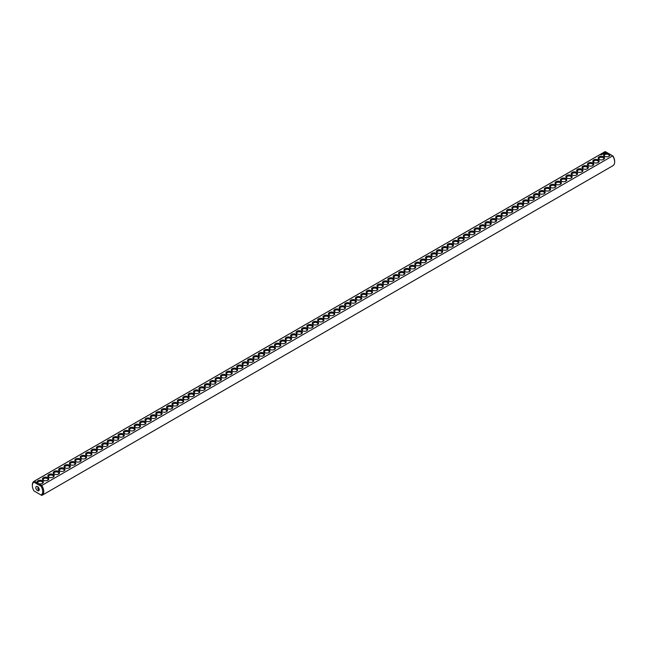 <?xml version="1.0" encoding="UTF-8"?>
<svg xmlns="http://www.w3.org/2000/svg" width="647" height="647" viewBox="0 0 647 647"><rect width="100%" height="100%" fill="white"/><g stroke="black" fill="none" stroke-linecap="round" stroke-linejoin="round"><path stroke-width="0.97" d="M34.016 481.328A8.055 4.65 -120 0 1 34.331 481.174L605.236 151.568A8.055 4.65 -120 0 0 604.921 151.713L34.016 481.328A8.055 4.65 -120 0 0 32.35 485.015A8.055 4.65 -120 0 0 32.358 485.323M34.331 491.138L41.052 495.02A7.327 4.23 -120 0 0 41.052 486.253L41.764 485.468L38.585 483.632A3.17 1.836 0 0 0 42.476 483.358A3.17 1.836 0 0 0 42.645 480.875A3.17 1.836 0 0 0 38.367 480.575A3.17 1.836 0 0 0 37.51 483.01L38.585 483.632M605.236 151.568L608.415 153.404A3.17 1.836 0 0 0 604.274 153.84A3.17 1.836 0 0 0 604.524 156.267A3.17 1.836 0 0 0 609.013 156.267A3.17 1.836 0 0 0 609.49 154.018L612.669 155.862L41.764 485.468A8.055 4.65 -120 0 1 42.079 495.287L612.984 165.672A8.055 4.65 -120 0 0 614.65 161.985A8.055 4.65 -120 0 0 612.669 155.862L612.992 156.04A7.327 4.23 -120 0 1 614.65 161.386L614.65 161.985M34.008 490.96A7.327 4.23 -120 0 1 32.35 485.614A7.327 4.23 -120 0 1 34.008 482.185L34.331 481.174L37.51 483.01M43.381 480.244A3.17 1.836 0 0 0 47.87 480.244A3.17 1.836 0 0 0 47.87 477.648A3.17 1.836 0 0 0 43.381 477.648A3.17 1.836 0 0 0 43.381 480.244L43.381 480.244M48.776 477.13A3.17 1.836 0 0 0 53.264 477.13A3.17 1.836 0 0 0 53.264 474.534A3.17 1.836 0 0 0 48.776 474.534A3.17 1.836 0 0 0 48.776 477.13L48.776 477.13M54.17 474.008A3.17 1.836 0 0 0 58.659 474.008A3.17 1.836 0 0 0 58.659 471.42A3.17 1.836 0 0 0 54.17 471.42A3.17 1.836 0 0 0 54.17 474.008L54.17 474.008M59.564 470.895A3.17 1.836 0 0 0 64.053 470.895A3.17 1.836 0 0 0 64.053 468.307A3.17 1.836 0 0 0 59.564 468.307A3.17 1.836 0 0 0 59.564 470.895L59.564 470.895M64.959 467.781A3.17 1.836 0 0 0 69.447 467.781A3.17 1.836 0 0 0 69.447 465.193A3.17 1.836 0 0 0 64.959 465.193A3.17 1.836 0 0 0 64.959 467.781L64.959 467.781M70.353 464.667A3.17 1.836 0 0 0 74.85 464.667A3.17 1.836 0 0 0 74.85 462.071A3.17 1.836 0 0 0 70.353 462.071A3.17 1.836 0 0 0 70.353 464.667L70.353 464.667M75.756 461.554A3.17 1.836 0 0 0 80.244 461.554A3.17 1.836 0 0 0 80.244 458.958A3.17 1.836 0 0 0 75.756 458.958A3.17 1.836 0 0 0 75.756 461.554L75.756 461.554M81.15 458.44A3.17 1.836 0 0 0 85.639 458.44A3.17 1.836 0 0 0 85.639 455.844A3.17 1.836 0 0 0 81.15 455.844A3.17 1.836 0 0 0 81.15 458.44L81.15 458.44M86.544 455.318A3.17 1.836 0 0 0 91.033 455.318A3.17 1.836 0 0 0 91.033 452.73A3.17 1.836 0 0 0 86.544 452.73A3.17 1.836 0 0 0 86.544 455.318L86.544 455.318M91.939 452.204A3.17 1.836 0 0 0 96.427 452.204A3.17 1.836 0 0 0 96.427 449.616A3.17 1.836 0 0 0 91.939 449.616A3.17 1.836 0 0 0 91.939 452.204L91.939 452.204M97.333 449.091A3.17 1.836 0 0 0 101.822 449.091A3.17 1.836 0 0 0 101.822 446.503A3.17 1.836 0 0 0 97.333 446.503A3.17 1.836 0 0 0 97.333 449.091L97.333 449.091M102.727 445.977A3.17 1.836 0 0 0 107.224 445.977A3.17 1.836 0 0 0 107.224 443.381A3.17 1.836 0 0 0 102.727 443.381A3.17 1.836 0 0 0 102.727 445.977L102.727 445.977M108.13 442.863A3.17 1.836 0 0 0 112.618 442.863A3.17 1.836 0 0 0 112.618 440.267A3.17 1.836 0 0 0 108.13 440.267A3.17 1.836 0 0 0 108.13 442.863L108.13 442.863M113.524 439.742A3.17 1.836 0 0 0 118.013 439.742A3.17 1.836 0 0 0 118.013 437.154A3.17 1.836 0 0 0 113.524 437.154A3.17 1.836 0 0 0 113.524 439.742L113.524 439.742M118.919 436.628A3.17 1.836 0 0 0 123.407 436.628A3.17 1.836 0 0 0 123.407 434.04A3.17 1.836 0 0 0 118.919 434.04A3.17 1.836 0 0 0 118.919 436.628L118.919 436.628M124.313 433.514A3.17 1.836 0 0 0 128.802 433.514A3.17 1.836 0 0 0 128.802 430.926A3.17 1.836 0 0 0 124.313 430.926A3.17 1.836 0 0 0 124.313 433.514L124.313 433.514M129.707 430.401A3.17 1.836 0 0 0 134.196 430.401A3.17 1.836 0 0 0 134.196 427.804A3.17 1.836 0 0 0 129.707 427.804A3.17 1.836 0 0 0 129.707 430.401L129.707 430.401M135.102 427.287A3.17 1.836 0 0 0 139.59 427.287A3.17 1.836 0 0 0 139.59 424.691A3.17 1.836 0 0 0 135.102 424.691A3.17 1.836 0 0 0 135.102 427.287L135.102 427.287M140.504 424.173A3.17 1.836 0 0 0 144.993 424.173A3.17 1.836 0 0 0 144.993 421.577A3.17 1.836 0 0 0 140.504 421.577A3.17 1.836 0 0 0 140.504 424.173L140.504 424.173M145.899 421.051A3.17 1.836 0 0 0 150.387 421.051A3.17 1.836 0 0 0 150.387 418.463A3.17 1.836 0 0 0 145.899 418.463A3.17 1.836 0 0 0 145.899 421.051L145.899 421.051M151.293 417.938A3.17 1.836 0 0 0 155.781 417.938A3.17 1.836 0 0 0 155.781 415.35A3.17 1.836 0 0 0 151.293 415.35A3.17 1.836 0 0 0 151.293 417.938L151.293 417.938M156.687 414.824A3.17 1.836 0 0 0 161.176 414.824A3.17 1.836 0 0 0 161.176 412.236A3.17 1.836 0 0 0 156.687 412.236A3.17 1.836 0 0 0 156.687 414.824L156.687 414.824M162.082 411.71A3.17 1.836 0 0 0 166.57 411.71A3.17 1.836 0 0 0 166.57 409.114A3.17 1.836 0 0 0 162.082 409.114A3.17 1.836 0 0 0 162.082 411.71L162.082 411.71M167.476 408.597A3.17 1.836 0 0 0 171.965 408.597A3.17 1.836 0 0 0 171.965 406.001A3.17 1.836 0 0 0 167.476 406.001A3.17 1.836 0 0 0 167.476 408.597L167.476 408.597M172.878 405.475A3.17 1.836 0 0 0 177.367 405.475A3.17 1.836 0 0 0 177.367 402.887A3.17 1.836 0 0 0 172.878 402.887A3.17 1.836 0 0 0 172.878 405.475L172.878 405.475M178.273 402.361A3.17 1.836 0 0 0 182.761 402.361A3.17 1.836 0 0 0 182.761 399.773A3.17 1.836 0 0 0 178.273 399.773A3.17 1.836 0 0 0 178.273 402.361L178.273 402.361M183.667 399.248A3.17 1.836 0 0 0 188.156 399.248A3.17 1.836 0 0 0 188.156 396.66A3.17 1.836 0 0 0 183.667 396.66A3.17 1.836 0 0 0 183.667 399.248L183.667 399.248M189.061 396.134A3.17 1.836 0 0 0 193.55 396.134A3.17 1.836 0 0 0 193.55 393.538A3.17 1.836 0 0 0 189.061 393.538A3.17 1.836 0 0 0 189.061 396.134L189.061 396.134M194.456 393.02A3.17 1.836 0 0 0 198.944 393.02A3.17 1.836 0 0 0 198.944 390.424A3.17 1.836 0 0 0 194.456 390.424A3.17 1.836 0 0 0 194.456 393.02L194.456 393.02M199.85 389.906A3.17 1.836 0 0 0 204.339 389.906A3.17 1.836 0 0 0 204.339 387.31A3.17 1.836 0 0 0 199.85 387.31A3.17 1.836 0 0 0 199.85 389.906L199.85 389.906M205.253 386.785A3.17 1.836 0 0 0 209.741 386.785A3.17 1.836 0 0 0 209.741 384.197A3.17 1.836 0 0 0 205.253 384.197A3.17 1.836 0 0 0 205.245 386.785A3.17 1.836 0 0 0 205.253 386.785M210.647 383.671A3.17 1.836 0 0 0 215.136 383.671A3.17 1.836 0 0 0 215.136 381.083A3.17 1.836 0 0 0 210.647 381.083A3.17 1.836 0 0 0 210.647 383.671L210.647 383.671M216.041 380.557A3.17 1.836 0 0 0 220.53 380.557A3.17 1.836 0 0 0 220.53 377.969A3.17 1.836 0 0 0 216.041 377.969A3.17 1.836 0 0 0 216.041 380.557L216.041 380.557M221.436 377.444A3.17 1.836 0 0 0 225.924 377.444A3.17 1.836 0 0 0 225.924 374.848A3.17 1.836 0 0 0 221.436 374.848A3.17 1.836 0 0 0 221.436 377.444L221.436 377.444M226.83 374.33A3.17 1.836 0 0 0 231.319 374.33A3.17 1.836 0 0 0 231.319 371.734A3.17 1.836 0 0 0 226.83 371.734A3.17 1.836 0 0 0 226.83 374.33L226.83 374.33M232.224 371.208A3.17 1.836 0 0 0 236.713 371.208A3.17 1.836 0 0 0 236.713 368.62A3.17 1.836 0 0 0 232.224 368.62A3.17 1.836 0 0 0 232.224 371.208L232.224 371.208M237.619 368.094A3.17 1.836 0 0 0 242.115 368.094A3.17 1.836 0 0 0 242.115 365.506A3.17 1.836 0 0 0 237.619 365.506A3.17 1.836 0 0 0 237.619 368.094L237.619 368.094M243.021 364.981A3.17 1.836 0 0 0 247.51 364.981A3.17 1.836 0 0 0 247.51 362.393A3.17 1.836 0 0 0 243.021 362.393A3.17 1.836 0 0 0 243.021 364.981L243.021 364.981M248.416 361.867A3.17 1.836 0 0 0 252.904 361.867A3.17 1.836 0 0 0 252.904 359.271A3.17 1.836 0 0 0 248.416 359.271A3.17 1.836 0 0 0 248.416 361.867L248.416 361.867M253.81 358.753A3.17 1.836 0 0 0 258.299 358.753A3.17 1.836 0 0 0 258.299 356.157A3.17 1.836 0 0 0 253.81 356.157A3.17 1.836 0 0 0 253.81 358.753L253.81 358.753M259.204 355.64A3.17 1.836 0 0 0 263.693 355.64A3.17 1.836 0 0 0 263.693 353.044A3.17 1.836 0 0 0 259.204 353.044A3.17 1.836 0 0 0 259.204 355.64L259.204 355.64M264.599 352.518A3.17 1.836 0 0 0 269.087 352.518A3.17 1.836 0 0 0 269.087 349.93A3.17 1.836 0 0 0 264.599 349.93A3.17 1.836 0 0 0 264.599 352.518L264.599 352.518M269.993 349.404A3.17 1.836 0 0 0 274.49 349.404A3.17 1.836 0 0 0 274.49 346.816A3.17 1.836 0 0 0 269.993 346.816A3.17 1.836 0 0 0 269.993 349.404L269.993 349.404M275.396 346.291A3.17 1.836 0 0 0 279.884 346.291A3.17 1.836 0 0 0 279.884 343.703A3.17 1.836 0 0 0 275.396 343.703A3.17 1.836 0 0 0 275.396 346.291L275.396 346.291M280.79 343.177A3.17 1.836 0 0 0 285.278 343.177A3.17 1.836 0 0 0 285.278 340.581A3.17 1.836 0 0 0 280.79 340.581A3.17 1.836 0 0 0 280.79 343.177L280.79 343.177M286.184 340.063A3.17 1.836 0 0 0 290.673 340.063A3.17 1.836 0 0 0 290.673 337.467A3.17 1.836 0 0 0 286.184 337.467A3.17 1.836 0 0 0 286.184 340.063L286.184 340.063M291.579 336.941A3.17 1.836 0 0 0 296.067 336.941A3.17 1.836 0 0 0 296.067 334.353A3.17 1.836 0 0 0 291.579 334.353A3.17 1.836 0 0 0 291.579 336.941L291.579 336.941M296.973 333.828A3.17 1.836 0 0 0 301.462 333.828A3.17 1.836 0 0 0 301.462 331.24A3.17 1.836 0 0 0 296.973 331.24A3.17 1.836 0 0 0 296.973 333.828L296.973 333.828M302.367 330.714A3.17 1.836 0 0 0 306.856 330.714A3.17 1.836 0 0 0 306.856 328.126A3.17 1.836 0 0 0 302.367 328.126A3.17 1.836 0 0 0 302.367 330.714L302.367 330.714M307.77 327.6A3.17 1.836 0 0 0 312.258 327.6A3.17 1.836 0 0 0 312.258 325.004A3.17 1.836 0 0 0 307.77 325.004A3.17 1.836 0 0 0 307.77 327.6L307.77 327.6M313.164 324.487A3.17 1.836 0 0 0 317.653 324.487A3.17 1.836 0 0 0 317.653 321.891A3.17 1.836 0 0 0 313.164 321.891A3.17 1.836 0 0 0 313.164 324.487L313.164 324.487M318.559 321.373A3.17 1.836 0 0 0 323.047 321.373A3.17 1.836 0 0 0 323.047 318.777A3.17 1.836 0 0 0 318.559 318.777A3.17 1.836 0 0 0 318.559 321.373L318.559 321.373M601.136 154.762L600.651 154.657L601.136 154.762M601.209 154.447L601.629 154.447L601.209 154.447M602.131 154.431L601.653 154.156L602.131 154.431M602.697 154.107L602.486 153.679L602.697 154.107M602.559 154.18L602.082 153.913L602.559 154.156M603.012 153.582L603.489 153.614L602.64 153.59L603.093 153.865M603.902 153.404L603.166 153.282L603.902 153.379M604.29 153.129L603.708 152.975L604.29 153.185M604.694 152.878L603.999 152.878L604.694 152.878M605.705 152.555L604.597 152.271L605.705 152.555M323.953 318.251A3.17 1.836 0 0 0 328.441 318.251A3.17 1.836 0 0 0 328.441 315.663A3.17 1.836 0 0 0 323.953 315.663A3.17 1.836 0 0 0 323.953 318.251L323.953 318.251M329.347 315.138A3.17 1.836 0 0 0 333.836 315.138A3.17 1.836 0 0 0 333.836 312.55A3.17 1.836 0 0 0 329.347 312.55A3.17 1.836 0 0 0 329.347 315.138L329.347 315.138M334.742 312.024A3.17 1.836 0 0 0 339.23 312.024A3.17 1.836 0 0 0 339.23 309.436A3.17 1.836 0 0 0 334.742 309.436A3.17 1.836 0 0 0 334.742 312.024L334.742 312.024M340.144 308.91A3.17 1.836 0 0 0 344.633 308.91A3.17 1.836 0 0 0 344.633 306.314A3.17 1.836 0 0 0 340.144 306.314A3.17 1.836 0 0 0 340.144 308.91L340.144 308.91M345.538 305.796A3.17 1.836 0 0 0 350.027 305.796A3.17 1.836 0 0 0 350.027 303.2A3.17 1.836 0 0 0 345.538 303.2A3.17 1.836 0 0 0 345.538 305.796L345.538 305.796M350.933 302.675A3.17 1.836 0 0 0 355.421 302.675A3.17 1.836 0 0 0 355.421 300.087A3.17 1.836 0 0 0 350.933 300.087A3.17 1.836 0 0 0 350.933 302.675L350.933 302.675M356.327 299.561A3.17 1.836 0 0 0 360.816 299.561A3.17 1.836 0 0 0 360.816 296.973A3.17 1.836 0 0 0 356.327 296.973A3.17 1.836 0 0 0 356.327 299.561L356.327 299.561M361.722 296.447A3.17 1.836 0 0 0 366.21 296.447A3.17 1.836 0 0 0 366.21 293.859A3.17 1.836 0 0 0 361.722 293.859A3.17 1.836 0 0 0 361.722 296.447L361.722 296.447M367.116 293.334A3.17 1.836 0 0 0 371.604 293.334A3.17 1.836 0 0 0 371.604 290.738A3.17 1.836 0 0 0 367.116 290.738A3.17 1.836 0 0 0 367.116 293.334L367.116 293.334M372.51 290.22A3.17 1.836 0 0 0 377.007 290.22A3.17 1.836 0 0 0 377.007 287.624A3.17 1.836 0 0 0 372.51 287.624A3.17 1.836 0 0 0 372.51 290.22L372.51 290.22M377.913 287.106A3.17 1.836 0 0 0 382.401 287.106A3.17 1.836 0 0 0 382.401 284.51A3.17 1.836 0 0 0 377.913 284.51A3.17 1.836 0 0 0 377.913 287.106L377.913 287.106M383.307 283.984A3.17 1.836 0 0 0 387.796 283.984A3.17 1.836 0 0 0 387.796 281.396A3.17 1.836 0 0 0 383.307 281.396A3.17 1.836 0 0 0 383.307 283.984L383.307 283.984M388.701 280.871A3.17 1.836 0 0 0 393.19 280.871A3.17 1.836 0 0 0 393.19 278.283A3.17 1.836 0 0 0 388.701 278.283A3.17 1.836 0 0 0 388.701 280.871L388.701 280.871M394.096 277.757A3.17 1.836 0 0 0 398.584 277.757A3.17 1.836 0 0 0 398.584 275.169A3.17 1.836 0 0 0 394.096 275.169A3.17 1.836 0 0 0 394.096 277.757L394.096 277.757M399.49 274.643A3.17 1.836 0 0 0 403.979 274.643A3.17 1.836 0 0 0 403.979 272.047A3.17 1.836 0 0 0 399.49 272.047A3.17 1.836 0 0 0 399.49 274.643L399.49 274.643M404.885 271.53A3.17 1.836 0 0 0 409.381 271.53A3.17 1.836 0 0 0 409.381 268.934A3.17 1.836 0 0 0 404.885 268.934A3.17 1.836 0 0 0 404.885 271.53L404.885 271.53M410.287 268.408A3.17 1.836 0 0 0 414.776 268.408A3.17 1.836 0 0 0 414.776 265.82A3.17 1.836 0 0 0 410.287 265.82A3.17 1.836 0 0 0 410.287 268.408L410.287 268.408M415.681 265.294A3.17 1.836 0 0 0 420.17 265.294A3.17 1.836 0 0 0 420.17 262.706A3.17 1.836 0 0 0 415.681 262.706A3.17 1.836 0 0 0 415.681 265.294L415.681 265.294M421.076 262.181A3.17 1.836 0 0 0 425.564 262.181A3.17 1.836 0 0 0 425.564 259.593A3.17 1.836 0 0 0 421.076 259.593A3.17 1.836 0 0 0 421.076 262.181L421.076 262.181M426.47 259.067A3.17 1.836 0 0 0 430.959 259.067A3.17 1.836 0 0 0 430.959 256.471A3.17 1.836 0 0 0 426.47 256.471A3.17 1.836 0 0 0 426.47 259.067L426.47 259.067M431.864 255.953A3.17 1.836 0 0 0 436.353 255.953A3.17 1.836 0 0 0 436.353 253.357A3.17 1.836 0 0 0 431.864 253.357A3.17 1.836 0 0 0 431.864 255.953L431.864 255.953M437.259 252.84A3.17 1.836 0 0 0 441.755 252.84A3.17 1.836 0 0 0 441.747 250.243A3.17 1.836 0 0 0 437.259 250.243A3.17 1.836 0 0 0 437.259 252.84L437.259 252.84M442.661 249.718A3.17 1.836 0 0 0 447.15 249.718A3.17 1.836 0 0 0 447.15 247.13A3.17 1.836 0 0 0 442.661 247.13A3.17 1.836 0 0 0 442.661 249.718L442.661 249.718M448.056 246.604A3.17 1.836 0 0 0 452.544 246.604A3.17 1.836 0 0 0 452.544 244.016A3.17 1.836 0 0 0 448.056 244.016A3.17 1.836 0 0 0 448.056 246.604L448.056 246.604M453.45 243.49A3.17 1.836 0 0 0 457.939 243.49A3.17 1.836 0 0 0 457.939 240.902A3.17 1.836 0 0 0 453.45 240.902A3.17 1.836 0 0 0 453.45 243.49L453.45 243.49M458.844 240.377A3.17 1.836 0 0 0 463.333 240.377A3.17 1.836 0 0 0 463.333 237.781A3.17 1.836 0 0 0 458.844 237.781A3.17 1.836 0 0 0 458.844 240.377L458.844 240.377M464.239 237.263A3.17 1.836 0 0 0 468.727 237.263A3.17 1.836 0 0 0 468.727 234.667A3.17 1.836 0 0 0 464.239 234.667A3.17 1.836 0 0 0 464.239 237.263L464.239 237.263M469.633 234.141A3.17 1.836 0 0 0 474.122 234.141A3.17 1.836 0 0 0 474.122 231.553A3.17 1.836 0 0 0 469.633 231.553A3.17 1.836 0 0 0 469.633 234.141L469.633 234.141M475.035 231.028A3.17 1.836 0 0 0 479.524 231.028A3.17 1.836 0 0 0 479.524 228.44A3.17 1.836 0 0 0 475.035 228.44A3.17 1.836 0 0 0 475.035 231.028L475.035 231.028M480.43 227.914A3.17 1.836 0 0 0 484.918 227.914A3.17 1.836 0 0 0 484.918 225.326A3.17 1.836 0 0 0 480.43 225.326A3.17 1.836 0 0 0 480.43 227.914L480.43 227.914M485.824 224.8A3.17 1.836 0 0 0 490.313 224.8A3.17 1.836 0 0 0 490.313 222.204A3.17 1.836 0 0 0 485.824 222.204A3.17 1.836 0 0 0 485.824 224.8L485.824 224.8M491.219 221.686A3.17 1.836 0 0 0 495.707 221.686A3.17 1.836 0 0 0 495.707 219.09A3.17 1.836 0 0 0 491.219 219.09A3.17 1.836 0 0 0 491.219 221.686L491.219 221.686M496.613 218.573A3.17 1.836 0 0 0 501.101 218.573A3.17 1.836 0 0 0 501.101 215.977A3.17 1.836 0 0 0 496.613 215.977A3.17 1.836 0 0 0 496.613 218.573L496.613 218.573M502.007 215.451A3.17 1.836 0 0 0 506.496 215.451A3.17 1.836 0 0 0 506.496 212.863A3.17 1.836 0 0 0 502.007 212.863A3.17 1.836 0 0 0 502.007 215.451L502.007 215.451M507.41 212.337A3.17 1.836 0 0 0 511.898 212.337A3.17 1.836 0 0 0 511.898 209.749A3.17 1.836 0 0 0 507.41 209.749A3.17 1.836 0 0 0 507.41 212.337L507.41 212.337M512.804 209.224A3.17 1.836 0 0 0 517.293 209.224A3.17 1.836 0 0 0 517.293 206.636A3.17 1.836 0 0 0 512.804 206.636A3.17 1.836 0 0 0 512.804 209.224L512.804 209.224M518.198 206.11A3.17 1.836 0 0 0 522.687 206.11A3.17 1.836 0 0 0 522.687 203.514A3.17 1.836 0 0 0 518.198 203.514A3.17 1.836 0 0 0 518.198 206.11L518.198 206.11M523.593 202.996A3.17 1.836 0 0 0 528.081 202.996A3.17 1.836 0 0 0 528.081 200.4A3.17 1.836 0 0 0 523.593 200.4A3.17 1.836 0 0 0 523.593 202.996L523.593 202.996M528.987 199.874A3.17 1.836 0 0 0 533.476 199.874A3.17 1.836 0 0 0 533.476 197.286A3.17 1.836 0 0 0 528.987 197.286A3.17 1.836 0 0 0 528.987 199.874L528.987 199.874M534.382 196.761A3.17 1.836 0 0 0 538.87 196.761A3.17 1.836 0 0 0 538.87 194.173A3.17 1.836 0 0 0 534.382 194.173A3.17 1.836 0 0 0 534.382 196.761L534.382 196.761M539.776 193.647A3.17 1.836 0 0 0 544.273 193.647A3.17 1.836 0 0 0 544.273 191.059A3.17 1.836 0 0 0 539.776 191.059A3.17 1.836 0 0 0 539.776 193.647L539.776 193.647M545.178 190.533A3.17 1.836 0 0 0 549.667 190.533A3.17 1.836 0 0 0 549.667 187.937A3.17 1.836 0 0 0 545.178 187.937A3.17 1.836 0 0 0 545.178 190.533L545.178 190.533M550.573 187.42A3.17 1.836 0 0 0 555.061 187.42A3.17 1.836 0 0 0 555.061 184.824A3.17 1.836 0 0 0 550.573 184.824A3.17 1.836 0 0 0 550.573 187.42L550.573 187.42M555.967 184.306A3.17 1.836 0 0 0 560.456 184.306A3.17 1.836 0 0 0 560.456 181.71A3.17 1.836 0 0 0 555.967 181.71A3.17 1.836 0 0 0 555.967 184.306L555.967 184.306M561.361 181.184A3.17 1.836 0 0 0 565.85 181.184A3.17 1.836 0 0 0 565.85 178.596A3.17 1.836 0 0 0 561.361 178.596A3.17 1.836 0 0 0 561.361 181.184L561.361 181.184M566.756 178.071A3.17 1.836 0 0 0 571.244 178.071A3.17 1.836 0 0 0 571.244 175.483A3.17 1.836 0 0 0 566.756 175.483A3.17 1.836 0 0 0 566.756 178.071L566.756 178.071M572.15 174.957A3.17 1.836 0 0 0 576.647 174.957A3.17 1.836 0 0 0 576.647 172.369A3.17 1.836 0 0 0 572.15 172.369A3.17 1.836 0 0 0 572.15 174.957L572.15 174.957M577.553 171.843A3.17 1.836 0 0 0 582.041 171.843A3.17 1.836 0 0 0 582.041 169.247A3.17 1.836 0 0 0 577.553 169.247A3.17 1.836 0 0 0 577.553 171.843L577.553 171.843M582.947 168.73A3.17 1.836 0 0 0 587.436 168.73A3.17 1.836 0 0 0 587.436 166.133A3.17 1.836 0 0 0 582.947 166.133A3.17 1.836 0 0 0 582.947 168.73L582.947 168.73M588.341 165.608A3.17 1.836 0 0 0 592.83 165.608A3.17 1.836 0 0 0 592.83 163.02A3.17 1.836 0 0 0 588.341 163.02A3.17 1.836 0 0 0 588.341 165.608L588.341 165.608M593.736 162.494A3.17 1.836 0 0 0 598.224 162.494A3.17 1.836 0 0 0 598.224 159.906A3.17 1.836 0 0 0 593.736 159.906A3.17 1.836 0 0 0 593.736 162.494L593.736 162.494M599.13 159.38A3.17 1.836 0 0 0 603.619 159.38A3.17 1.836 0 0 0 603.619 156.792A3.17 1.836 0 0 0 599.13 156.792A3.17 1.836 0 0 0 599.13 159.38L599.13 159.38M38.585 493.596L37.51 492.982M608.415 153.404L609.49 154.018M608.722 156.412A2.442 1.407 0 0 0 609.215 155.571A2.442 1.407 0 0 0 606.773 154.156A2.442 1.407 0 0 0 604.33 155.571A2.442 1.407 0 0 0 604.824 156.412M34.008 482.185L41.052 486.253M42.176 483.503A2.442 1.407 0 0 0 42.67 482.662A2.442 1.407 0 0 0 40.227 481.247A2.442 1.407 0 0 0 37.785 482.662A2.442 1.407 0 0 0 38.286 483.511M41.052 495.02L41.764 495.432A8.055 4.65 -120 0 0 42.079 495.287M47.579 480.389A2.442 1.407 0 0 0 48.064 479.548A2.442 1.407 0 0 0 45.622 478.133A2.442 1.407 0 0 0 43.179 479.548A2.442 1.407 0 0 0 43.672 480.389M52.973 477.276A2.442 1.407 0 0 0 53.458 476.427A2.442 1.407 0 0 0 51.016 475.019A2.442 1.407 0 0 0 48.574 476.427A2.442 1.407 0 0 0 49.067 477.276M58.367 474.162A2.442 1.407 0 0 0 58.853 473.313A2.442 1.407 0 0 0 56.418 471.906A2.442 1.407 0 0 0 53.976 473.313A2.442 1.407 0 0 0 54.461 474.162M63.762 471.048A2.442 1.407 0 0 0 64.255 470.199A2.442 1.407 0 0 0 61.813 468.792A2.442 1.407 0 0 0 59.37 470.199A2.442 1.407 0 0 0 59.856 471.048M69.156 467.935A2.442 1.407 0 0 0 69.65 467.085A2.442 1.407 0 0 0 67.207 465.67A2.442 1.407 0 0 0 64.765 467.085A2.442 1.407 0 0 0 65.258 467.935M74.551 464.813A2.442 1.407 0 0 0 75.044 463.972A2.442 1.407 0 0 0 72.601 462.556A2.442 1.407 0 0 0 70.159 463.972A2.442 1.407 0 0 0 70.652 464.813M79.945 461.699A2.442 1.407 0 0 0 80.438 460.85A2.442 1.407 0 0 0 77.996 459.443A2.442 1.407 0 0 0 75.553 460.85A2.442 1.407 0 0 0 76.047 461.699M85.347 458.586A2.442 1.407 0 0 0 85.833 457.736A2.442 1.407 0 0 0 83.39 456.329A2.442 1.407 0 0 0 80.948 457.736A2.442 1.407 0 0 0 81.441 458.586M90.742 455.472A2.442 1.407 0 0 0 91.227 454.623A2.442 1.407 0 0 0 88.793 453.215A2.442 1.407 0 0 0 86.35 454.623A2.442 1.407 0 0 0 86.835 455.472M96.136 452.358A2.442 1.407 0 0 0 96.629 451.509A2.442 1.407 0 0 0 94.187 450.102A2.442 1.407 0 0 0 91.745 451.509A2.442 1.407 0 0 0 92.23 452.358M101.53 449.236A2.442 1.407 0 0 0 102.024 448.395A2.442 1.407 0 0 0 99.581 446.98A2.442 1.407 0 0 0 97.139 448.395A2.442 1.407 0 0 0 97.632 449.236M106.925 446.123A2.442 1.407 0 0 0 107.418 445.282A2.442 1.407 0 0 0 104.976 443.866A2.442 1.407 0 0 0 102.533 445.282A2.442 1.407 0 0 0 103.027 446.123M112.319 443.009A2.442 1.407 0 0 0 112.813 442.16A2.442 1.407 0 0 0 110.37 440.753A2.442 1.407 0 0 0 107.928 442.16A2.442 1.407 0 0 0 108.421 443.009M117.722 439.895A2.442 1.407 0 0 0 118.207 439.046A2.442 1.407 0 0 0 115.764 437.639A2.442 1.407 0 0 0 113.322 439.046A2.442 1.407 0 0 0 113.815 439.895M123.116 436.782A2.442 1.407 0 0 0 123.601 435.932A2.442 1.407 0 0 0 121.159 434.525A2.442 1.407 0 0 0 118.725 435.932A2.442 1.407 0 0 0 119.21 436.782M128.51 433.668A2.442 1.407 0 0 0 129.004 432.819A2.442 1.407 0 0 0 126.561 431.403A2.442 1.407 0 0 0 124.119 432.819A2.442 1.407 0 0 0 124.604 433.668M133.905 430.546A2.442 1.407 0 0 0 134.398 429.705A2.442 1.407 0 0 0 131.956 428.29A2.442 1.407 0 0 0 129.513 429.705A2.442 1.407 0 0 0 129.998 430.546M139.299 427.432A2.442 1.407 0 0 0 139.792 426.583A2.442 1.407 0 0 0 137.35 425.176A2.442 1.407 0 0 0 134.908 426.583A2.442 1.407 0 0 0 135.401 427.432M144.693 424.319A2.442 1.407 0 0 0 145.187 423.47A2.442 1.407 0 0 0 142.744 422.062A2.442 1.407 0 0 0 140.302 423.47A2.442 1.407 0 0 0 140.795 424.319M150.096 421.205A2.442 1.407 0 0 0 150.581 420.356A2.442 1.407 0 0 0 148.139 418.949A2.442 1.407 0 0 0 145.696 420.356A2.442 1.407 0 0 0 146.19 421.205M155.49 418.091A2.442 1.407 0 0 0 155.976 417.242A2.442 1.407 0 0 0 153.533 415.835A2.442 1.407 0 0 0 151.099 417.242A2.442 1.407 0 0 0 151.584 418.091M160.885 414.97A2.442 1.407 0 0 0 161.378 414.129A2.442 1.407 0 0 0 158.936 412.713A2.442 1.407 0 0 0 156.493 414.129A2.442 1.407 0 0 0 156.978 414.97M166.279 411.856A2.442 1.407 0 0 0 166.772 411.015A2.442 1.407 0 0 0 164.33 409.6A2.442 1.407 0 0 0 161.887 411.015A2.442 1.407 0 0 0 162.373 411.856M171.673 408.742A2.442 1.407 0 0 0 172.167 407.893A2.442 1.407 0 0 0 169.724 406.486A2.442 1.407 0 0 0 167.282 407.893A2.442 1.407 0 0 0 167.775 408.742M177.068 405.629A2.442 1.407 0 0 0 177.561 404.779A2.442 1.407 0 0 0 175.119 403.372A2.442 1.407 0 0 0 172.676 404.779A2.442 1.407 0 0 0 173.17 405.629M182.47 402.515A2.442 1.407 0 0 0 182.955 401.666A2.442 1.407 0 0 0 180.513 400.258A2.442 1.407 0 0 0 178.071 401.666A2.442 1.407 0 0 0 178.564 402.515M187.865 399.401A2.442 1.407 0 0 0 188.35 398.552A2.442 1.407 0 0 0 185.907 397.137A2.442 1.407 0 0 0 183.465 398.552A2.442 1.407 0 0 0 183.958 399.401M193.259 396.279A2.442 1.407 0 0 0 193.744 395.438A2.442 1.407 0 0 0 191.31 394.023A2.442 1.407 0 0 0 188.867 395.438A2.442 1.407 0 0 0 189.353 396.279M198.653 393.166A2.442 1.407 0 0 0 199.147 392.317A2.442 1.407 0 0 0 196.704 390.909A2.442 1.407 0 0 0 194.262 392.317A2.442 1.407 0 0 0 194.747 393.166M204.048 390.052A2.442 1.407 0 0 0 204.541 389.203A2.442 1.407 0 0 0 202.099 387.796A2.442 1.407 0 0 0 199.656 389.203A2.442 1.407 0 0 0 200.149 390.052M209.442 386.938A2.442 1.407 0 0 0 209.935 386.089A2.442 1.407 0 0 0 207.493 384.682A2.442 1.407 0 0 0 205.05 386.089A2.442 1.407 0 0 0 205.544 386.938M214.844 383.825A2.442 1.407 0 0 0 215.33 382.975A2.442 1.407 0 0 0 212.887 381.568A2.442 1.407 0 0 0 210.445 382.975A2.442 1.407 0 0 0 210.938 383.825M220.239 380.703A2.442 1.407 0 0 0 220.724 379.862A2.442 1.407 0 0 0 218.282 378.446A2.442 1.407 0 0 0 215.839 379.862A2.442 1.407 0 0 0 216.333 380.703M225.633 377.589A2.442 1.407 0 0 0 226.118 376.748A2.442 1.407 0 0 0 223.684 375.333A2.442 1.407 0 0 0 221.242 376.748A2.442 1.407 0 0 0 221.727 377.589M231.028 374.476A2.442 1.407 0 0 0 231.521 373.626A2.442 1.407 0 0 0 229.078 372.219A2.442 1.407 0 0 0 226.636 373.626A2.442 1.407 0 0 0 227.121 374.476M236.422 371.362A2.442 1.407 0 0 0 236.915 370.513A2.442 1.407 0 0 0 234.473 369.105A2.442 1.407 0 0 0 232.03 370.513A2.442 1.407 0 0 0 232.524 371.362M241.816 368.248A2.442 1.407 0 0 0 242.31 367.399A2.442 1.407 0 0 0 239.867 365.992A2.442 1.407 0 0 0 237.425 367.399A2.442 1.407 0 0 0 237.918 368.248M247.211 365.134A2.442 1.407 0 0 0 247.704 364.285A2.442 1.407 0 0 0 245.262 362.87A2.442 1.407 0 0 0 242.819 364.285A2.442 1.407 0 0 0 243.312 365.134M252.613 362.013A2.442 1.407 0 0 0 253.098 361.172A2.442 1.407 0 0 0 250.656 359.756A2.442 1.407 0 0 0 248.213 361.172A2.442 1.407 0 0 0 248.707 362.013M258.007 358.899A2.442 1.407 0 0 0 258.493 358.05A2.442 1.407 0 0 0 256.05 356.643A2.442 1.407 0 0 0 253.616 358.05A2.442 1.407 0 0 0 254.101 358.899M263.402 355.785A2.442 1.407 0 0 0 263.895 354.936A2.442 1.407 0 0 0 261.453 353.529A2.442 1.407 0 0 0 259.01 354.936A2.442 1.407 0 0 0 259.496 355.785M268.796 352.672A2.442 1.407 0 0 0 269.289 351.822A2.442 1.407 0 0 0 266.847 350.415A2.442 1.407 0 0 0 264.405 351.822A2.442 1.407 0 0 0 264.898 352.672M274.191 349.558A2.442 1.407 0 0 0 274.684 348.709A2.442 1.407 0 0 0 272.241 347.302A2.442 1.407 0 0 0 269.799 348.709A2.442 1.407 0 0 0 270.292 349.558M279.585 346.436A2.442 1.407 0 0 0 280.078 345.595A2.442 1.407 0 0 0 277.636 344.18A2.442 1.407 0 0 0 275.193 345.595A2.442 1.407 0 0 0 275.687 346.436M284.987 343.322A2.442 1.407 0 0 0 285.473 342.481A2.442 1.407 0 0 0 283.03 341.066A2.442 1.407 0 0 0 280.588 342.481A2.442 1.407 0 0 0 281.081 343.322M290.382 340.209A2.442 1.407 0 0 0 290.867 339.36A2.442 1.407 0 0 0 288.425 337.952A2.442 1.407 0 0 0 285.99 339.36A2.442 1.407 0 0 0 286.475 340.209M295.776 337.095A2.442 1.407 0 0 0 296.269 336.246A2.442 1.407 0 0 0 293.827 334.839A2.442 1.407 0 0 0 291.385 336.246A2.442 1.407 0 0 0 291.87 337.095M301.17 333.981A2.442 1.407 0 0 0 301.664 333.132A2.442 1.407 0 0 0 299.221 331.725A2.442 1.407 0 0 0 296.779 333.132A2.442 1.407 0 0 0 297.264 333.981M306.565 330.868A2.442 1.407 0 0 0 307.058 330.019A2.442 1.407 0 0 0 304.616 328.603A2.442 1.407 0 0 0 302.173 330.019A2.442 1.407 0 0 0 302.667 330.868M311.959 327.746A2.442 1.407 0 0 0 312.452 326.905A2.442 1.407 0 0 0 310.01 325.49A2.442 1.407 0 0 0 307.568 326.905A2.442 1.407 0 0 0 308.061 327.746M317.362 324.632A2.442 1.407 0 0 0 317.847 323.783A2.442 1.407 0 0 0 315.404 322.376A2.442 1.407 0 0 0 312.962 323.783A2.442 1.407 0 0 0 313.455 324.632M322.756 321.519A2.442 1.407 0 0 0 323.241 320.669A2.442 1.407 0 0 0 320.799 319.262A2.442 1.407 0 0 0 318.356 320.669A2.442 1.407 0 0 0 318.85 321.519M605.665 152.328L604.654 152.215M328.15 318.405A2.442 1.407 0 0 0 328.644 317.556A2.442 1.407 0 0 0 326.201 316.148A2.442 1.407 0 0 0 323.759 317.556A2.442 1.407 0 0 0 324.244 318.405M333.545 315.291A2.442 1.407 0 0 0 334.038 314.442A2.442 1.407 0 0 0 331.596 313.035A2.442 1.407 0 0 0 329.153 314.442A2.442 1.407 0 0 0 329.638 315.291M338.939 312.169A2.442 1.407 0 0 0 339.432 311.328A2.442 1.407 0 0 0 336.99 309.913A2.442 1.407 0 0 0 334.548 311.328A2.442 1.407 0 0 0 335.041 312.169M344.333 309.056A2.442 1.407 0 0 0 344.827 308.215A2.442 1.407 0 0 0 342.384 306.799A2.442 1.407 0 0 0 339.942 308.215A2.442 1.407 0 0 0 340.435 309.056M349.736 305.942A2.442 1.407 0 0 0 350.221 305.093A2.442 1.407 0 0 0 347.779 303.686A2.442 1.407 0 0 0 345.336 305.093A2.442 1.407 0 0 0 345.83 305.942M355.13 302.828A2.442 1.407 0 0 0 355.615 301.979A2.442 1.407 0 0 0 353.173 300.572A2.442 1.407 0 0 0 350.731 301.979A2.442 1.407 0 0 0 351.224 302.828M360.525 299.715A2.442 1.407 0 0 0 361.01 298.865A2.442 1.407 0 0 0 358.575 297.458A2.442 1.407 0 0 0 356.133 298.865A2.442 1.407 0 0 0 356.618 299.715M365.919 296.601A2.442 1.407 0 0 0 366.412 295.752A2.442 1.407 0 0 0 363.97 294.336A2.442 1.407 0 0 0 361.527 295.752A2.442 1.407 0 0 0 362.013 296.601M371.313 293.479A2.442 1.407 0 0 0 371.807 292.638A2.442 1.407 0 0 0 369.364 291.223A2.442 1.407 0 0 0 366.922 292.638A2.442 1.407 0 0 0 367.415 293.479M376.708 290.366A2.442 1.407 0 0 0 377.201 289.516A2.442 1.407 0 0 0 374.759 288.109A2.442 1.407 0 0 0 372.316 289.516A2.442 1.407 0 0 0 372.809 290.366M382.102 287.252A2.442 1.407 0 0 0 382.595 286.403A2.442 1.407 0 0 0 380.153 284.995A2.442 1.407 0 0 0 377.711 286.403A2.442 1.407 0 0 0 378.204 287.252M387.504 284.138A2.442 1.407 0 0 0 387.99 283.289A2.442 1.407 0 0 0 385.547 281.882A2.442 1.407 0 0 0 383.105 283.289A2.442 1.407 0 0 0 383.598 284.138M392.899 281.024A2.442 1.407 0 0 0 393.384 280.175A2.442 1.407 0 0 0 390.95 278.768A2.442 1.407 0 0 0 388.507 280.175A2.442 1.407 0 0 0 388.993 281.024M398.293 277.903A2.442 1.407 0 0 0 398.787 277.062A2.442 1.407 0 0 0 396.344 275.646A2.442 1.407 0 0 0 393.902 277.062A2.442 1.407 0 0 0 394.387 277.903M403.688 274.789A2.442 1.407 0 0 0 404.181 273.948A2.442 1.407 0 0 0 401.738 272.533A2.442 1.407 0 0 0 399.296 273.948A2.442 1.407 0 0 0 399.789 274.789M409.082 271.675A2.442 1.407 0 0 0 409.575 270.826A2.442 1.407 0 0 0 407.133 269.419A2.442 1.407 0 0 0 404.69 270.826A2.442 1.407 0 0 0 405.184 271.675M414.476 268.562A2.442 1.407 0 0 0 414.97 267.712A2.442 1.407 0 0 0 412.527 266.305A2.442 1.407 0 0 0 410.085 267.712A2.442 1.407 0 0 0 410.578 268.562M419.879 265.448A2.442 1.407 0 0 0 420.364 264.599A2.442 1.407 0 0 0 417.922 263.192A2.442 1.407 0 0 0 415.479 264.599A2.442 1.407 0 0 0 415.972 265.448M425.273 262.334A2.442 1.407 0 0 0 425.758 261.485A2.442 1.407 0 0 0 423.316 260.07A2.442 1.407 0 0 0 420.882 261.485A2.442 1.407 0 0 0 421.367 262.334M430.667 259.212A2.442 1.407 0 0 0 431.161 258.371A2.442 1.407 0 0 0 428.718 256.956A2.442 1.407 0 0 0 426.276 258.371A2.442 1.407 0 0 0 426.761 259.212M436.062 256.099A2.442 1.407 0 0 0 436.555 255.25A2.442 1.407 0 0 0 434.113 253.842A2.442 1.407 0 0 0 431.67 255.25A2.442 1.407 0 0 0 432.156 256.099M441.456 252.985A2.442 1.407 0 0 0 441.95 252.136A2.442 1.407 0 0 0 439.507 250.729A2.442 1.407 0 0 0 437.065 252.136A2.442 1.407 0 0 0 437.558 252.985M446.851 249.871A2.442 1.407 0 0 0 447.344 249.022A2.442 1.407 0 0 0 444.901 247.615A2.442 1.407 0 0 0 442.459 249.022A2.442 1.407 0 0 0 442.952 249.871M452.253 246.758A2.442 1.407 0 0 0 452.738 245.909A2.442 1.407 0 0 0 450.296 244.501A2.442 1.407 0 0 0 447.853 245.909A2.442 1.407 0 0 0 448.347 246.758M457.647 243.636A2.442 1.407 0 0 0 458.133 242.795A2.442 1.407 0 0 0 455.69 241.38A2.442 1.407 0 0 0 453.256 242.795A2.442 1.407 0 0 0 453.741 243.636M463.042 240.522A2.442 1.407 0 0 0 463.535 239.681A2.442 1.407 0 0 0 461.093 238.266A2.442 1.407 0 0 0 458.65 239.681A2.442 1.407 0 0 0 459.135 240.522M468.436 237.409A2.442 1.407 0 0 0 468.929 236.559A2.442 1.407 0 0 0 466.487 235.152A2.442 1.407 0 0 0 464.045 236.559A2.442 1.407 0 0 0 464.53 237.409M473.83 234.295A2.442 1.407 0 0 0 474.324 233.446A2.442 1.407 0 0 0 471.881 232.038A2.442 1.407 0 0 0 469.439 233.446A2.442 1.407 0 0 0 469.932 234.295M479.225 231.181A2.442 1.407 0 0 0 479.718 230.332A2.442 1.407 0 0 0 477.276 228.925A2.442 1.407 0 0 0 474.833 230.332A2.442 1.407 0 0 0 475.327 231.181M484.627 228.067A2.442 1.407 0 0 0 485.113 227.218A2.442 1.407 0 0 0 482.67 225.803A2.442 1.407 0 0 0 480.228 227.218A2.442 1.407 0 0 0 480.721 228.067M490.022 224.946A2.442 1.407 0 0 0 490.507 224.105A2.442 1.407 0 0 0 488.064 222.689A2.442 1.407 0 0 0 485.622 224.105A2.442 1.407 0 0 0 486.115 224.946M495.416 221.832A2.442 1.407 0 0 0 495.901 220.983A2.442 1.407 0 0 0 493.467 219.576A2.442 1.407 0 0 0 491.024 220.983A2.442 1.407 0 0 0 491.51 221.832M500.81 218.718A2.442 1.407 0 0 0 501.304 217.869A2.442 1.407 0 0 0 498.861 216.462A2.442 1.407 0 0 0 496.419 217.869A2.442 1.407 0 0 0 496.904 218.718M506.205 215.605A2.442 1.407 0 0 0 506.698 214.755A2.442 1.407 0 0 0 504.256 213.348A2.442 1.407 0 0 0 501.813 214.755A2.442 1.407 0 0 0 502.307 215.605M511.599 212.491A2.442 1.407 0 0 0 512.092 211.642A2.442 1.407 0 0 0 509.65 210.235A2.442 1.407 0 0 0 507.208 211.642A2.442 1.407 0 0 0 507.701 212.491M517.002 209.369A2.442 1.407 0 0 0 517.487 208.528A2.442 1.407 0 0 0 515.044 207.113A2.442 1.407 0 0 0 512.602 208.528A2.442 1.407 0 0 0 513.095 209.369M522.396 206.256A2.442 1.407 0 0 0 522.881 205.414A2.442 1.407 0 0 0 520.439 203.999A2.442 1.407 0 0 0 517.996 205.414A2.442 1.407 0 0 0 518.49 206.256M527.79 203.142A2.442 1.407 0 0 0 528.275 202.293A2.442 1.407 0 0 0 525.841 200.885A2.442 1.407 0 0 0 523.399 202.293A2.442 1.407 0 0 0 523.884 203.142M533.185 200.028A2.442 1.407 0 0 0 533.678 199.179A2.442 1.407 0 0 0 531.236 197.772A2.442 1.407 0 0 0 528.793 199.179A2.442 1.407 0 0 0 529.278 200.028M538.579 196.914A2.442 1.407 0 0 0 539.072 196.065A2.442 1.407 0 0 0 536.63 194.658A2.442 1.407 0 0 0 534.187 196.065A2.442 1.407 0 0 0 534.681 196.914M543.973 193.801A2.442 1.407 0 0 0 544.467 192.952A2.442 1.407 0 0 0 542.024 191.536A2.442 1.407 0 0 0 539.582 192.952A2.442 1.407 0 0 0 540.075 193.801M549.368 190.679A2.442 1.407 0 0 0 549.861 189.838A2.442 1.407 0 0 0 547.419 188.423A2.442 1.407 0 0 0 544.976 189.838A2.442 1.407 0 0 0 545.47 190.679M554.77 187.565A2.442 1.407 0 0 0 555.255 186.716A2.442 1.407 0 0 0 552.813 185.309A2.442 1.407 0 0 0 550.371 186.716A2.442 1.407 0 0 0 550.864 187.565M560.165 184.452A2.442 1.407 0 0 0 560.65 183.602A2.442 1.407 0 0 0 558.207 182.195A2.442 1.407 0 0 0 555.773 183.602A2.442 1.407 0 0 0 556.258 184.452M565.559 181.338A2.442 1.407 0 0 0 566.052 180.489A2.442 1.407 0 0 0 563.61 179.082A2.442 1.407 0 0 0 561.167 180.489A2.442 1.407 0 0 0 561.653 181.338M570.953 178.224A2.442 1.407 0 0 0 571.447 177.375A2.442 1.407 0 0 0 569.004 175.968A2.442 1.407 0 0 0 566.562 177.375A2.442 1.407 0 0 0 567.055 178.224M576.348 175.102A2.442 1.407 0 0 0 576.841 174.261A2.442 1.407 0 0 0 574.399 172.846A2.442 1.407 0 0 0 571.956 174.261A2.442 1.407 0 0 0 572.449 175.102M581.742 171.989A2.442 1.407 0 0 0 582.235 171.148A2.442 1.407 0 0 0 579.793 169.732A2.442 1.407 0 0 0 577.35 171.148A2.442 1.407 0 0 0 577.844 171.989M587.144 168.875A2.442 1.407 0 0 0 587.63 168.026A2.442 1.407 0 0 0 585.187 166.619A2.442 1.407 0 0 0 582.745 168.026A2.442 1.407 0 0 0 583.238 168.875M592.539 165.761A2.442 1.407 0 0 0 593.024 164.912A2.442 1.407 0 0 0 590.582 163.505A2.442 1.407 0 0 0 588.147 164.912A2.442 1.407 0 0 0 588.633 165.761M597.933 162.648A2.442 1.407 0 0 0 598.426 161.799A2.442 1.407 0 0 0 595.984 160.391A2.442 1.407 0 0 0 593.542 161.799A2.442 1.407 0 0 0 594.027 162.648M603.327 159.534A2.442 1.407 0 0 0 603.821 158.685A2.442 1.407 0 0 0 601.378 157.27A2.442 1.407 0 0 0 598.936 158.685A2.442 1.407 0 0 0 599.421 159.534M39.257 489.601A2.442 1.407 -120 0 0 38.189 487.142A2.442 1.407 -120 0 0 36.313 486.487A2.442 1.407 -120 0 0 36.313 489.31A2.442 1.407 -120 0 0 38.747 490.717A2.442 1.407 -120 0 0 39.257 489.601M39.16 490.2L38.505 490.038L37.785 488.453L38.06 487.005M32.35 485.614L32.35 485.015"/></g></svg>
